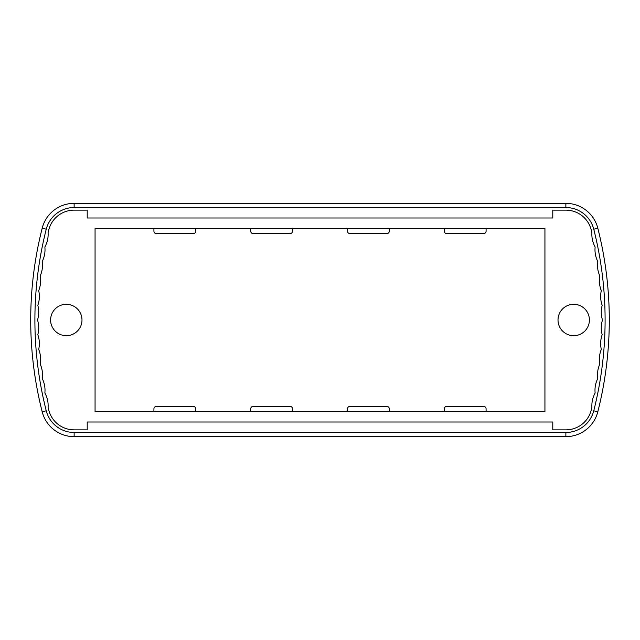<?xml version="1.0" encoding="UTF-8"?>
<svg xmlns="http://www.w3.org/2000/svg" width="640" height="640" viewBox="0 0 640 640"><rect width="100%" height="100%" fill="white"/><g stroke="black" fill="none" stroke-linecap="round" stroke-linejoin="round"><path stroke-width="0.96" d="M50.6 320A15.696 15.696 0 0 1 74.136 306.408A15.696 15.696 0 0 1 74.136 333.592A15.696 15.696 0 0 1 50.6 320M558.016 320A15.696 15.696 0 0 1 581.56 306.408A15.696 15.696 0 0 1 581.56 333.592A15.696 15.696 0 0 1 558.016 320M565.864 436.656L74.136 436.656A32.96 32.96 0 0 1 42.192 411.808A372.976 372.976 0 0 1 42.192 228.192A32.96 32.96 0 0 1 74.136 203.344L565.864 203.344A32.96 32.96 0 0 1 597.808 228.192A372.976 372.976 0 0 1 597.808 411.808A32.96 32.96 0 0 1 565.864 436.656L565.864 432.472A28.768 28.768 0 0 0 593.752 410.784A368.792 368.792 0 0 0 593.752 229.216A28.768 28.768 0 0 0 565.864 207.528L74.136 207.528A28.768 28.768 0 0 0 46.248 229.216A368.792 368.792 0 0 0 46.248 410.784A28.768 28.768 0 0 0 74.136 432.472L565.864 432.472M444.24 228.456L486.088 228.456L486.088 231.072A2.616 2.616 0 0 1 483.472 233.688L446.856 233.688A2.616 2.616 0 0 1 444.24 231.072L444.24 228.456L389.312 228.456L389.312 231.072A2.616 2.616 0 0 1 386.696 233.688L350.08 233.688A2.616 2.616 0 0 1 347.464 231.072L347.464 228.456L389.312 228.456M486.088 228.456L544.936 228.456L544.936 411.544L444.24 411.544L444.24 408.928A2.616 2.616 0 0 1 446.856 406.312L483.472 406.312A2.616 2.616 0 0 1 486.088 408.928L486.088 411.544M292.536 228.456L292.536 231.072A2.616 2.616 0 0 1 289.92 233.688L253.304 233.688A2.616 2.616 0 0 1 250.688 231.072L250.688 228.456L347.464 228.456M195.76 228.456L195.76 231.072A2.616 2.616 0 0 1 193.144 233.688L156.528 233.688A2.616 2.616 0 0 1 153.912 231.072L153.912 228.456L250.688 228.456M444.24 411.544L347.464 411.544L347.464 408.928A2.616 2.616 0 0 1 350.08 406.312L386.696 406.312A2.616 2.616 0 0 1 389.312 408.928L389.312 411.544M347.464 411.544L250.688 411.544L250.688 408.928A2.616 2.616 0 0 1 253.304 406.312L289.92 406.312A2.616 2.616 0 0 1 292.536 408.928L292.536 411.544M250.688 411.544L153.912 411.544L153.912 408.928A2.616 2.616 0 0 1 156.528 406.312L193.144 406.312A2.616 2.616 0 0 1 195.76 408.928L195.76 411.544M153.912 411.544L95.064 411.544L95.064 228.456L153.912 228.456M48.784 229.864A26.152 26.152 0 0 1 74.136 210.144L87.216 210.144L87.216 217.992L552.784 217.992L552.784 210.144L565.864 210.144A26.152 26.152 0 0 1 591.216 229.864A366.176 366.176 0 0 1 591.912 232.656A26.152 26.152 0 0 0 595.128 246.992A26.152 26.152 0 0 0 597.768 261.456A26.152 26.152 0 0 0 599.832 276.008A26.152 26.152 0 0 0 601.304 290.632A26.152 26.152 0 0 0 602.184 305.304A26.152 26.152 0 0 0 602.48 320A26.152 26.152 0 0 0 602.184 334.696A26.152 26.152 0 0 0 601.304 349.368A26.152 26.152 0 0 0 599.832 363.992A26.152 26.152 0 0 0 597.768 378.544A26.152 26.152 0 0 0 595.128 393.008A26.152 26.152 0 0 0 591.912 407.344A366.176 366.176 0 0 1 591.216 410.136A26.152 26.152 0 0 1 565.864 429.856L552.784 429.856L552.784 422.008L87.216 422.008L87.216 429.856L74.136 429.856A26.152 26.152 0 0 1 48.784 410.136A366.176 366.176 0 0 1 48.088 407.344A26.152 26.152 0 0 0 44.872 393.008A26.152 26.152 0 0 0 42.232 378.544A26.152 26.152 0 0 0 40.168 363.992A26.152 26.152 0 0 0 38.696 349.368A26.152 26.152 0 0 0 37.816 334.696A26.152 26.152 0 0 0 37.52 320A26.152 26.152 0 0 0 37.816 305.304A26.152 26.152 0 0 0 38.696 290.632A26.152 26.152 0 0 0 40.168 276.008A26.152 26.152 0 0 0 42.232 261.456A26.152 26.152 0 0 0 44.872 246.992A26.152 26.152 0 0 0 48.088 232.656A366.176 366.176 0 0 1 48.784 229.864M74.136 436.656L74.136 432.472M597.808 411.808L593.752 410.784M597.808 228.192L593.752 229.216M565.864 203.344L565.864 207.528M74.136 203.344L74.136 207.528M42.192 228.192L46.248 229.216M42.192 411.808L46.248 410.784"/></g></svg>
